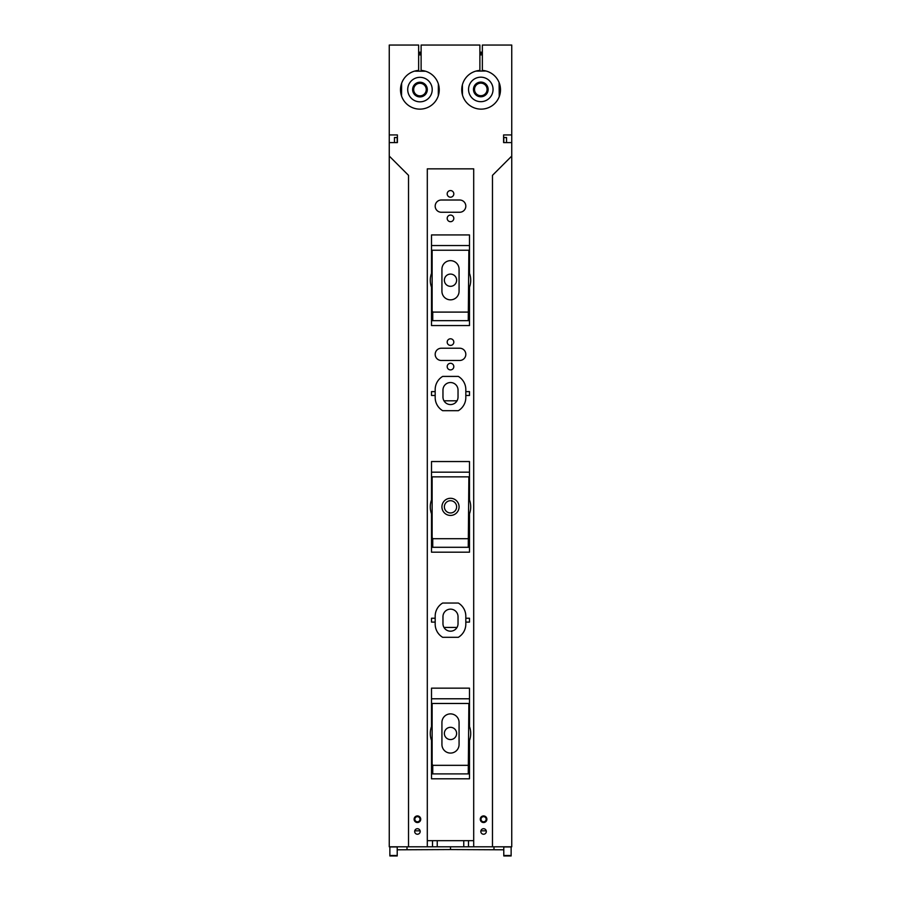 <?xml version="1.0" encoding="UTF-8"?>
<svg xmlns="http://www.w3.org/2000/svg" width="901" height="901" viewBox="0 0 901 901"><rect width="100%" height="100%" fill="white"/><g stroke="black" fill="none" stroke-linecap="round" stroke-linejoin="round"><path stroke-width="1.35" d="M418.638 52.19L421.116 52.19M479.884 52.19L482.362 52.19M418.638 53.418L421.116 53.418M479.884 53.418L482.362 53.418M401.497 95.9L401.497 83.624M449.79 345.331L451.21 345.331M443.979 400.821L457.021 400.821M414.742 830.846L420.114 830.846M480.886 830.846L486.258 830.846M443.979 627.434L457.021 627.434M499.503 95.9L499.503 83.624L499.503 95.9M482.362 54.871L479.884 54.871M421.116 54.871L418.638 54.871M485.966 70.999L475.908 71.111M462.483 95.033L462.382 84.874M499.255 96.598L499.109 82.554M486.675 78.68A12.254 12.254 0 0 0 470.052 83.556A12.254 12.254 0 0 0 474.928 100.18A12.254 12.254 0 0 0 491.552 95.303A12.254 12.254 0 0 0 486.675 78.68M477.282 95.878A7.354 7.354 0 0 0 487.25 92.961A7.354 7.354 0 0 0 484.321 82.982A7.354 7.354 0 0 0 474.354 85.91A7.354 7.354 0 0 0 477.282 95.878M483.814 83.917A6.273 6.273 0 0 0 475.289 86.417A6.273 6.273 0 0 0 477.789 94.943A6.273 6.273 0 0 0 486.315 92.443A6.273 6.273 0 0 0 483.814 83.917M389.863 846.794L389.863 855.95L397.217 855.95L397.217 846.794M397.217 142.595L397.217 137.538M431.511 245.545L469.489 245.545M503.783 142.595L503.783 137.538M511.137 846.94L503.783 846.94L503.783 855.95L511.137 855.95L511.137 846.794M431.511 768.125L432.739 768.125M468.261 768.125L469.489 768.125M389.863 846.94L397.217 846.94M431.511 698.782L469.489 698.782M431.511 541.501L432.739 541.501M468.261 541.501L469.489 541.501M455.872 283.151A6.127 6.127 0 0 0 453.44 274.839A6.127 6.127 0 0 0 444.373 280.222A6.127 6.127 0 0 0 455.872 283.151M455.872 509.775A6.127 6.127 0 0 0 453.44 501.463A6.127 6.127 0 0 0 444.373 506.835A6.127 6.127 0 0 0 455.872 509.775M431.511 314.888L432.739 314.888M468.261 314.888L469.489 314.888M431.511 472.169L469.489 472.169M444.373 733.459A6.127 6.127 0 0 0 455.872 736.387A6.127 6.127 0 0 0 453.44 728.076A6.127 6.127 0 0 0 444.373 733.459M511.137 855.488L503.783 855.488M503.783 849.801L450.5 849.564L450.511 846.794L450.5 849.564L407.015 849.756L407.004 846.794M493.985 849.756L493.996 846.794L493.985 849.756M389.863 855.488L397.217 855.488M397.217 849.801L407.015 849.756M438.37 83.984L438.303 95.743M425.531 71.235L414.426 71.168M401.621 83.275L401.553 96.047M425.835 78.826A12.254 12.254 0 0 0 409.212 83.703A12.254 12.254 0 0 0 414.088 100.326A12.254 12.254 0 0 0 430.712 95.45A12.254 12.254 0 0 0 425.835 78.826M416.442 96.024A7.354 7.354 0 0 0 426.41 93.096A7.354 7.354 0 0 0 423.481 83.129A7.354 7.354 0 0 0 413.514 86.057A7.354 7.354 0 0 0 416.442 96.024M422.974 84.063A6.273 6.273 0 0 0 414.449 86.564A6.273 6.273 0 0 0 416.949 95.089A6.273 6.273 0 0 0 425.475 92.589A6.273 6.273 0 0 0 422.974 84.063M459.071 291.271L459.071 269.219A8.571 8.571 0 0 0 450.5 260.648A8.571 8.571 0 0 0 441.929 269.219L441.929 291.271A8.571 8.571 0 0 0 450.5 299.842A8.571 8.571 0 0 0 459.071 291.271M432.739 312.095L432.739 320.666L468.261 320.666L468.869 250.23L432.131 250.23L432.131 310.868L432.739 312.095L468.261 312.095M432.739 316.994L432.131 316.994L432.131 320.666L432.739 320.666M468.261 316.994L468.869 316.994L468.869 320.666L468.261 320.666M459.071 744.508L459.071 722.456A8.571 8.571 0 0 0 450.5 713.885A8.571 8.571 0 0 0 441.929 722.456L441.929 744.508A8.571 8.571 0 0 0 450.5 753.078A8.571 8.571 0 0 0 459.071 744.508M432.739 765.332L432.739 773.903L468.261 773.903L468.869 703.467L432.131 703.467L432.131 764.104L432.739 765.332L468.261 765.332M432.739 770.231L432.131 770.231L432.131 773.903L432.739 773.903M468.261 770.231L468.869 770.231L468.869 773.903L468.261 773.903M441.929 506.858A8.571 8.571 0 0 0 450.5 515.44A8.571 8.571 0 0 0 459.071 506.858A8.571 8.571 0 0 0 450.5 498.287A8.571 8.571 0 0 0 441.929 506.858M432.739 538.708L432.739 547.29L468.261 547.29L468.869 476.854L432.131 476.854L432.131 537.48L432.739 538.708L468.261 538.708M432.739 543.607L432.131 543.607L432.131 547.29L432.739 547.29M468.261 543.607L468.869 543.607L468.869 547.29L468.261 547.29M427.299 846.794L408.525 846.794L408.525 175.346L389.255 156.076L389.255 45.05L418.638 45.05L418.638 70.424A19.371 19.371 0 0 0 400.506 89.762A19.371 19.371 0 0 0 419.877 109.134A19.371 19.371 0 0 0 439.249 89.762A19.371 19.371 0 0 0 421.116 70.424L421.116 45.05L479.884 45.05L479.884 70.424A19.371 19.371 0 0 0 461.751 89.762A19.371 19.371 0 0 0 481.123 109.134A19.371 19.371 0 0 0 500.494 89.762A19.371 19.371 0 0 0 482.362 70.424L482.362 45.05L511.745 45.05L511.745 156.076L492.475 175.346L492.475 846.794L473.701 846.794L473.701 168.847L427.299 168.847L427.299 846.794L473.701 846.794M506.542 142.595L506.542 137.538L503.603 137.538M511.745 134.925L503.603 134.925L503.603 142.595L511.745 142.595M389.255 142.595L397.397 142.595L397.397 134.925L389.255 134.925M420.733 819.223A3.311 3.311 0 0 0 417.422 815.923A3.311 3.311 0 0 0 414.122 819.223A3.311 3.311 0 0 0 417.422 822.534A3.311 3.311 0 0 0 420.733 819.223M486.878 819.223A3.311 3.311 0 0 0 483.578 815.923A3.311 3.311 0 0 0 480.267 819.223A3.311 3.311 0 0 0 483.578 822.534A3.311 3.311 0 0 0 486.878 819.223M414.674 831.477A2.759 2.759 0 0 0 417.422 834.236A2.759 2.759 0 0 0 420.181 831.477A2.759 2.759 0 0 0 417.422 828.717A2.759 2.759 0 0 0 414.674 831.477M486.326 831.477A2.759 2.759 0 0 0 483.578 828.717A2.759 2.759 0 0 0 480.819 831.477A2.759 2.759 0 0 0 483.578 834.236A2.759 2.759 0 0 0 486.326 831.477M492.475 846.794L511.745 846.794L511.745 156.076M394.458 142.595L394.458 137.538L397.397 137.538M408.525 846.794L389.255 846.794L389.255 156.076M473.701 840.667L427.299 840.667M435.183 391.62L431.511 391.62L431.511 395.483L435.183 395.483M465.817 395.483L469.489 395.483L469.489 391.62L465.817 391.62M465.817 622.095L469.489 622.095L469.489 618.244L465.817 618.244M435.183 618.244L431.511 618.244L431.511 622.095L435.183 622.095M450.5 221.691A3.311 3.311 0 0 0 453.811 218.38A3.311 3.311 0 0 0 450.5 215.08A3.311 3.311 0 0 0 447.189 218.38A3.311 3.311 0 0 0 450.5 221.691M450.5 197.195A3.311 3.311 0 0 0 453.811 193.884A3.311 3.311 0 0 0 450.5 190.573A3.311 3.311 0 0 0 447.189 193.884A3.311 3.311 0 0 0 450.5 197.195M450.5 345.41A3.311 3.311 0 0 0 453.811 342.098A3.311 3.311 0 0 0 450.5 338.799A3.311 3.311 0 0 0 447.189 342.098A3.311 3.311 0 0 0 450.5 345.41M450.5 369.906A3.311 3.311 0 0 0 453.811 366.606A3.311 3.311 0 0 0 450.5 363.294A3.311 3.311 0 0 0 447.189 366.606A3.311 3.311 0 0 0 450.5 369.906M459.69 200.011L441.31 200.011A6.127 6.127 0 0 0 435.183 206.138A6.127 6.127 0 0 0 441.31 212.253L459.69 212.253A6.127 6.127 0 0 0 465.817 206.138A6.127 6.127 0 0 0 459.69 200.011M459.69 348.225L441.31 348.225A6.127 6.127 0 0 0 435.183 354.352A6.127 6.127 0 0 0 441.31 360.479L459.69 360.479A6.127 6.127 0 0 0 465.817 354.352A6.127 6.127 0 0 0 459.69 348.225M470.716 733.482A20.216 20.216 0 0 0 469.489 726.555L469.489 688.161L431.511 688.161L431.511 726.555A20.216 20.216 0 0 0 431.511 740.408L431.511 778.802L469.489 778.802L469.489 740.408A20.216 20.216 0 0 0 470.716 733.482M470.716 506.858A20.216 20.216 0 0 0 469.489 499.931L469.489 461.537L431.511 461.537L431.511 499.931A20.216 20.216 0 0 0 431.511 513.795L431.511 552.189L469.489 552.189L469.489 513.795A20.216 20.216 0 0 0 470.716 506.858M470.716 280.245A20.216 20.216 0 0 0 469.489 273.318L469.489 234.924L431.511 234.924L431.511 273.318A20.216 20.216 0 0 0 431.511 287.171L431.511 325.565L469.489 325.565L469.489 287.171A20.216 20.216 0 0 0 470.716 280.245M458.339 376.415A15.317 15.317 0 0 1 465.817 389.57L465.817 397.532A15.317 15.317 0 0 1 458.339 410.687L442.661 410.687A15.317 15.317 0 0 1 435.183 397.532L435.183 389.57A15.317 15.317 0 0 1 442.661 376.415L458.339 376.415M442.965 397.048A7.535 7.535 0 0 0 450.5 404.572A7.535 7.535 0 0 0 458.035 397.048L458.035 390.065A7.535 7.535 0 0 0 450.5 382.531A7.535 7.535 0 0 0 442.965 390.065L442.965 397.048M442.661 637.3A15.317 15.317 0 0 1 435.183 624.156L435.183 616.194A15.317 15.317 0 0 1 442.661 603.039L458.339 603.039A15.317 15.317 0 0 1 465.817 616.194L465.817 624.156A15.317 15.317 0 0 1 458.339 637.3L442.661 637.3M458.035 623.661L458.035 616.678A7.535 7.535 0 0 0 450.5 609.144A7.535 7.535 0 0 0 442.965 616.678L442.965 623.661A7.535 7.535 0 0 0 450.5 631.196A7.535 7.535 0 0 0 458.035 623.661M414.854 819.223A2.568 2.568 0 0 0 417.422 821.802A2.568 2.568 0 0 0 420.001 819.223A2.568 2.568 0 0 0 417.422 816.655A2.568 2.568 0 0 0 414.854 819.223M486.146 819.223A2.568 2.568 0 0 0 483.578 816.655A2.568 2.568 0 0 0 480.999 819.223A2.568 2.568 0 0 0 483.578 821.802A2.568 2.568 0 0 0 486.146 819.223M468.486 840.667L468.486 846.794M432.514 846.794L432.514 840.667M437.244 840.667L437.244 846.794M463.756 846.794L463.756 840.667"/></g></svg>
